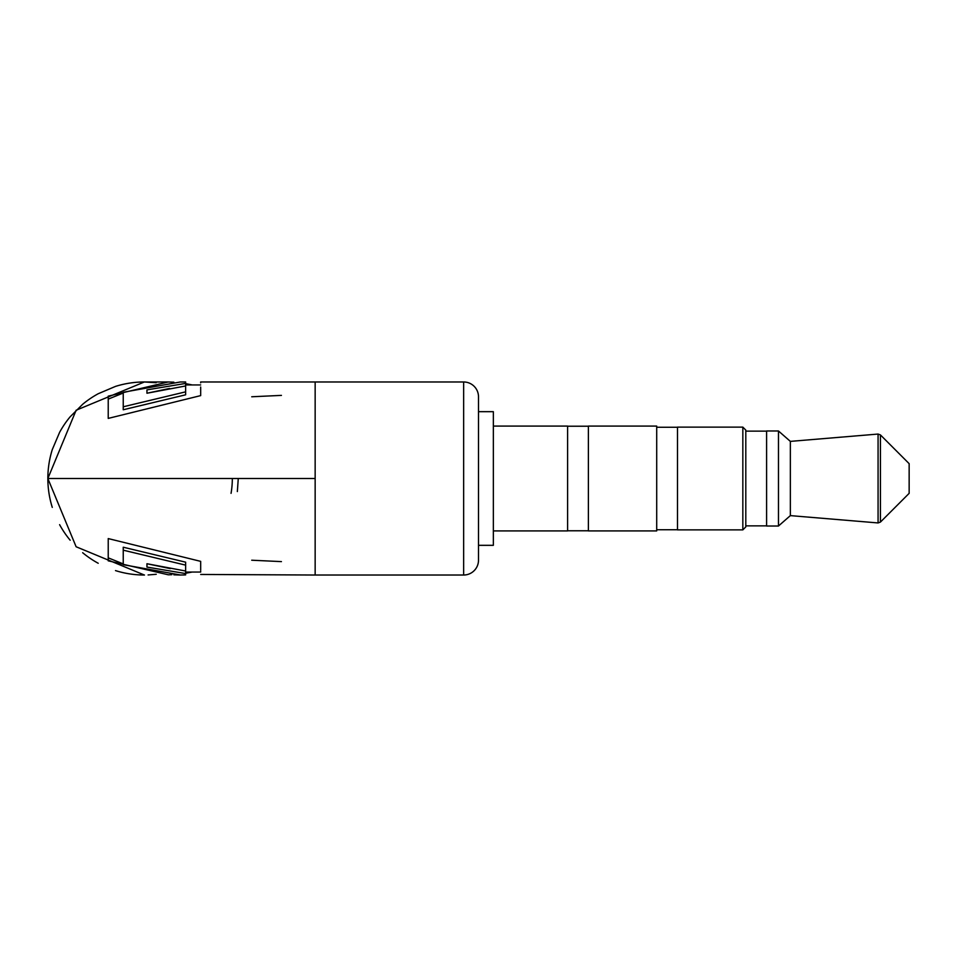 <?xml version="1.0" encoding="UTF-8"?>
<svg xmlns="http://www.w3.org/2000/svg" width="957" height="957" viewBox="0 0 957 957"><rect width="100%" height="100%" fill="white"/><g stroke="black" fill="none" stroke-linecap="round" stroke-linejoin="round"><path stroke-width="1.44" d="M478.5 396.82A14.845 14.845 0 0 0 463.655 381.975L463.655 575.025A14.845 14.845 0 0 0 478.5 560.18L478.5 396.82L478.5 411.677L493.345 411.677L493.345 545.323L478.5 545.323L478.5 560.18A14.845 14.845 0 0 1 463.655 575.025L315.152 575.025L315.152 478.5L47.85 478.5A96.525 96.525 0 0 1 52.276 449.623L59.609 432.337A96.525 96.525 0 0 1 70.16 416.785L82.661 404.285A96.525 96.525 0 0 1 98.212 393.734L115.498 386.401A96.525 96.525 0 0 1 144.375 381.975L76.117 410.242L47.85 478.5A96.525 96.525 0 0 1 52.276 449.623A96.525 96.525 0 0 0 52.276 507.377A96.525 96.525 0 0 1 47.85 478.5L76.117 546.758L144.375 575.025A96.525 96.525 0 0 1 115.498 570.599A96.525 96.525 0 0 0 144.483 575.025A96.525 96.525 0 0 1 115.498 570.599M98.212 563.266A96.525 96.525 0 0 1 82.661 552.715A96.525 96.525 0 0 0 98.212 563.266A96.525 96.525 0 0 1 82.661 552.715M70.16 540.215A96.525 96.525 0 0 1 59.609 524.663A96.525 96.525 0 0 0 70.16 540.215A96.525 96.525 0 0 1 59.609 524.663M200.683 574.451L315.152 575.025M147.88 382.034L144.375 381.975A96.525 96.525 0 0 1 146.708 381.999A96.525 96.525 0 0 0 115.498 386.401A96.525 96.525 0 0 1 146.708 381.999M185.634 574.882L183.122 574.99M180.323 575.025L173.863 574.822M98.212 393.734A96.525 96.525 0 0 0 82.661 404.285A96.525 96.525 0 0 1 98.212 393.734M70.16 416.785A96.525 96.525 0 0 0 59.609 432.337A96.525 96.525 0 0 1 70.16 416.785M281.43 395.385L251.727 396.772L281.43 395.385M281.43 561.615L251.727 560.216L281.43 561.615M156.254 574.272L148.108 574.954M315.152 478.5L315.152 381.975L463.655 381.975M200.683 387.011L200.683 395.612L108.225 418.4L108.225 396.15L168.181 381.975L173.863 382.178M185.634 383.625L192.273 384.941M200.683 382.836L200.647 381.975L315.152 381.975M200.683 570.037L200.683 561.364L108.225 538.576L108.225 560.826L168.324 574.798L171.817 574.69M185.634 573.255L192.178 572.059M108.225 404.141L108.225 399.715M108.225 399.117L123.238 393.04M169.604 388.458L146.959 393.231L185.634 385.958L185.634 394.81L123.238 409.763L123.238 395.241M185.634 391.844L123.238 406.785L123.238 392.274L180.323 381.975L185.634 381.975L185.634 385.958M185.634 383.41L146.959 389.882L146.959 393.231M185.634 572.059L200.683 572.059L200.683 571.054M108.225 538.576L108.225 540.095M108.225 555.538L108.225 557.847L123.238 563.9M170.31 568.625L146.959 563.733L185.634 571.018L185.634 565.132L123.238 550.179L123.238 561.723M185.634 565.132L185.634 562.166L123.238 547.213L123.238 564.69L180.49 575.013L185.634 574.894L180.49 575.013M108.225 560.826L108.225 557.847M185.634 574.894L185.634 570.599M185.634 573.578L146.959 567.082L146.959 563.733M742.835 427.121L745.802 430.088L745.802 526.912L742.835 529.879L742.835 427.121L677.484 427.121L677.484 529.879L742.835 529.879M493.345 426.08L567.597 426.08L567.597 530.92L493.345 530.92M588.388 478.5L588.388 530.92L656.705 530.92L656.705 426.08L588.388 426.08L588.388 478.5M778.472 430.985L766.593 430.985L766.593 526.015L778.472 526.015L778.472 430.985L790.35 441.38L790.35 515.62L778.472 526.015M790.35 515.62L878.071 522.941L880.428 522.079L880.428 434.921L909.15 463.655L909.15 493.345L880.428 522.079L878.071 522.941L878.071 434.059L790.35 441.38M47.85 478.5A96.525 96.525 0 0 0 52.276 507.377M231.056 493.345A87.948 87.948 0 0 0 232.324 478.5M237.348 491.563L238.269 478.5L237.348 491.563M168.181 381.975L144.375 381.975L156.147 382.716M185.634 384.941L200.683 384.941M567.597 530.776L588.388 530.776M656.705 529.735L677.484 529.735M745.802 525.872L766.593 525.872M745.802 431.128L766.593 431.128M656.705 427.265L677.484 427.265M567.597 426.224L588.388 426.224M880.428 434.921L878.071 434.059L880.428 434.921"/></g></svg>
